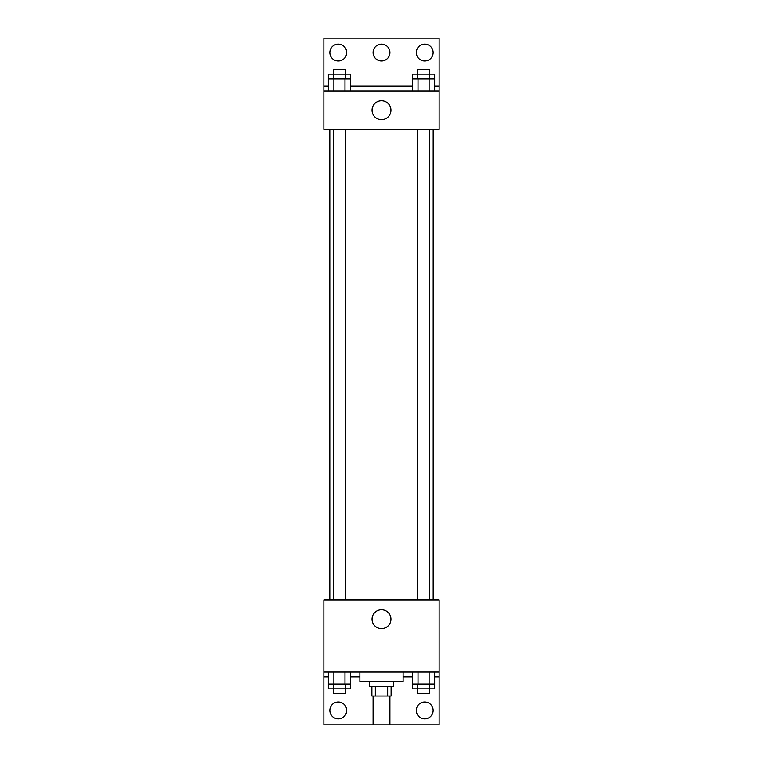<?xml version="1.0" encoding="UTF-8"?>
<svg xmlns="http://www.w3.org/2000/svg" width="763" height="763" viewBox="0 0 763 763"><rect width="100%" height="100%" fill="white"/><g stroke="black" fill="none" stroke-linecap="round" stroke-linejoin="round"><path stroke-width="1.14" d="M373.097 696.037L373.097 724.85L389.903 724.85L389.903 696.037M387.661 686.433L387.661 696.037L371.896 696.037L371.896 686.433M387.661 696.037L391.104 696.037L391.104 686.433M393.508 681.636L393.508 686.433L369.492 686.433L369.492 681.636M375.339 686.433L375.339 696.037M359.888 672.031L359.888 681.636L403.112 681.636L403.112 672.031M323.874 672.031L323.874 599.995L439.126 599.995L439.126 672.031L323.874 672.031L323.874 724.85L439.126 724.85L439.126 676.829L434.652 676.829M439.126 672.031L439.126 676.829M372.058 619.203A9.442 9.442 0 0 1 386.221 611.029A9.442 9.442 0 0 1 386.221 627.386A9.442 9.442 0 0 1 372.058 619.203M412.478 676.829L403.112 676.829M359.888 676.829L350.522 676.829M328.348 676.829L323.874 676.829M416.312 710.448A8.403 8.403 0 0 1 428.92 703.162A8.403 8.403 0 0 1 428.92 717.725A8.403 8.403 0 0 1 416.312 710.448M329.874 710.448A8.403 8.403 0 0 1 342.482 703.162A8.403 8.403 0 0 1 342.482 717.725A8.403 8.403 0 0 1 329.874 710.448M433.174 129.386L433.174 599.995M429.569 599.995L429.569 129.386M345.439 129.386L345.439 599.995M439.126 129.386L323.874 129.386L323.874 38.15L439.126 38.15L439.126 129.386M439.126 90.969L323.874 90.969M372.058 110.177A9.442 9.442 0 0 1 386.221 102.004A9.442 9.442 0 0 1 386.221 118.36A9.442 9.442 0 0 1 372.058 110.177M323.874 86.171L328.348 86.171M350.522 86.171L412.478 86.171M434.652 86.171L439.126 86.171M373.097 52.552A8.403 8.403 0 0 1 385.706 45.275A8.403 8.403 0 0 1 385.706 59.838A8.403 8.403 0 0 1 373.097 52.552M346.688 52.552A8.403 8.403 0 0 1 334.08 59.838A8.403 8.403 0 0 1 334.08 45.275A8.403 8.403 0 0 1 346.688 52.552M433.126 52.552A8.403 8.403 0 0 1 420.518 59.838A8.403 8.403 0 0 1 420.518 45.275A8.403 8.403 0 0 1 433.126 52.552M429.569 78.971L429.569 69.366L417.561 69.366L417.561 74.164L434.652 74.164L434.652 78.971L412.478 78.971L412.478 90.969M434.652 78.971L434.652 90.969M429.111 78.971L429.111 90.969M418.019 78.971L418.019 90.969M345.439 78.971L345.439 69.366L333.431 69.366L333.431 74.164L350.522 74.164L350.522 78.971L328.348 78.971L328.348 90.969M350.522 78.971L350.522 90.969M344.981 78.971L344.981 90.969M333.889 78.971L333.889 90.969M417.561 78.971L417.561 74.164L412.478 74.164L412.478 78.971M333.431 78.971L333.431 74.164L328.348 74.164L328.348 78.971M434.652 672.031L434.652 684.029L412.478 684.029L412.478 688.836L429.569 688.836L429.569 693.634L417.561 693.634L417.561 684.029M412.478 672.031L412.478 684.029M429.111 672.031L429.111 684.029M418.019 672.031L418.019 684.029M429.569 684.029L429.569 688.836L434.652 688.836L434.652 684.029M350.522 672.031L350.522 684.029L328.348 684.029L328.348 688.836L345.439 688.836L345.439 693.634L333.431 693.634L333.431 684.029M328.348 672.031L328.348 684.029M344.981 672.031L344.981 684.029M333.889 672.031L333.889 684.029M345.439 684.029L345.439 688.836L350.522 688.836L350.522 684.029M329.826 129.386L329.826 599.995M417.561 599.995L417.561 129.386M333.431 129.386L333.431 599.995"/></g></svg>
